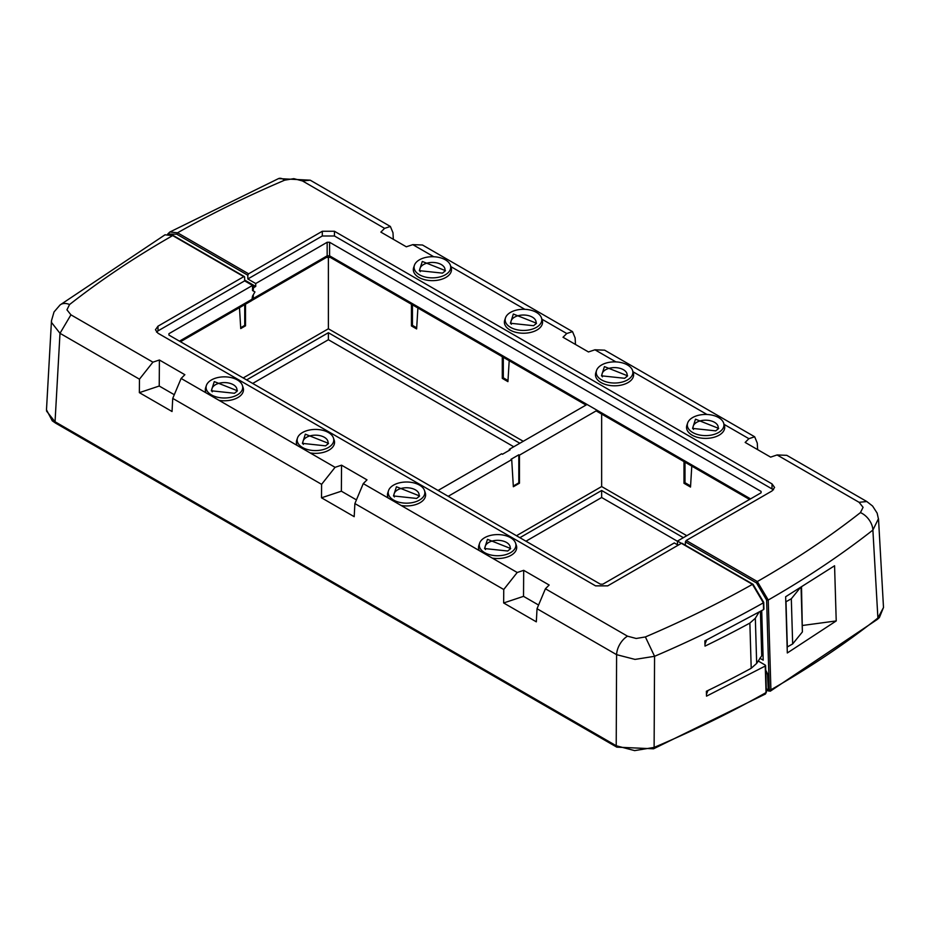 <?xml version="1.0" encoding="UTF-8"?>
<svg xmlns="http://www.w3.org/2000/svg" width="930" height="930" viewBox="0 0 930 930"><rect width="100%" height="100%" fill="white"/><g stroke="black" fill="none" stroke-linecap="round" stroke-linejoin="round"><path stroke-width="1.4" d="M691.781 466.104L690.513 487.053L683.992 483.286L683.992 461.606M601.652 414.071L601.652 486.553L686.782 535.692M685.003 462.187L685.003 482.717L684.189 483.182L690.525 486.843M684.189 461.722L683.992 483.286M448.19 496.306L511.709 459.629L511.07 459.257L518.812 454.793L519.452 455.165L597.141 410.304M438.065 490.459L501.619 453.77L502.456 454.259L510.151 449.818L509.315 449.329L587.028 404.469M511.709 459.629L513.348 486.739L519.463 483.216L519.452 455.165M516.476 535.726L601.652 486.553M683.364 537.668L601.652 490.494L519.882 537.703M685.003 482.717L690.583 485.937M513.302 486.03L518.812 482.844L518.812 454.793M519.463 483.216L518.812 482.844M509.315 449.329L509.245 450.341M245.508 304.18L245.52 325.825L244.73 325.372L244.73 304.645M239.475 307.667L240.742 328.581L245.52 325.825M243.195 377.952L328.383 328.778L328.383 257.006M240.684 327.709L244.73 325.372M509.198 360.689L507.931 381.637L502.293 378.382L502.293 356.702M417.896 307.981L416.628 328.929L411.432 325.93L411.444 304.25M328.383 328.778L523.253 441.285M412.443 304.831L412.443 325.361L411.432 325.93M412.443 325.361L416.698 327.813M503.304 357.283L503.304 377.813L502.293 378.382M503.304 377.813L508.001 380.521M525.962 541.202L601.652 497.504L601.652 490.494M677.493 541.295L601.652 497.504M519.835 443.261L328.383 332.719L246.613 379.928M502.491 356.818L502.491 378.277L507.943 381.428M411.641 304.366L411.641 325.825L416.64 328.709M513.755 446.76L328.383 339.729L252.693 383.427M328.383 339.729L328.383 332.719M244.613 277.117L243.8 276.64L244.613 277.117L244.637 280.872L252.518 285.417L252.518 290.532L254.948 291.927L252.518 296.135L251.809 300.553L180.467 341.74M627.518 636.178L636.19 638.48L645.385 636.945L654.569 656.301A1040.81 600.908 0 0 0 763.379 602.826L752.463 584.342L681.399 543.318L607.709 585.865L595.56 585.865L157.96 333.207L155.45 329.755L157.96 326.198L243.8 276.64L172.689 235.592A1.139 0.663 -60 0 1 173.271 235.534L164.994 234.813L172.689 235.592A1011.05 583.726 0 0 0 169.039 237.696A1011.05 583.726 0 0 0 69.576 304.529A15.461 10.16 51.9 0 0 60.055 304.97A15.461 10.16 51.9 0 1 60.055 304.97L54.021 311.969L51.476 320.722L51.545 322.512L59.997 333.312L139.453 379.184L152.915 362.165L159.402 360.003L184.861 374.709L181.118 378.452L335.067 467.325L321.594 484.344L321.513 497.806L341.368 491.191L341.543 465.174L367.001 479.868L363.258 483.612L517.208 572.496L523.695 570.334L549.153 585.028L545.41 588.771L537.029 608.72L616.602 654.662A15.461 8.928 120 0 1 627.518 636.178L545.41 588.771M157.96 326.198L158.03 330.871L244.637 280.872M158.03 330.871L156.496 332.08M168.935 335.079L168.935 333.684L168.935 335.079L600.42 584.191L602.849 584.191L674.297 542.946L678.168 545.178M168.935 333.684L252.518 285.417M69.576 304.529L66.937 309.818L70.924 314.828L59.997 333.312L55.044 421.755L616.23 745.755L634.632 750.615L654.115 747.418L654.569 656.301L635.016 659.405L616.602 654.662L616.218 745.837L616.811 747.15L55.637 423.15A2.86 1.651 -60 0 1 55.044 421.848L46.581 411.118L46.512 409.328L51.476 320.722M159.402 360.003L159.228 386.031L139.361 392.646L139.453 379.184M159.228 386.031L173.329 394.169M181.118 378.452L172.736 398.4L172.038 411.513L139.361 392.646M206.076 392.855A19.088 11.021 180 0 1 205.658 387.682L206.402 385.427A18.321 10.579 180 0 1 211.436 379.952A18.321 10.579 180 0 1 229.756 377.313A18.321 10.579 180 0 1 242.381 385.427A18.321 10.579 180 0 1 237.348 394.901A18.321 10.579 180 0 1 215.806 396.773A18.321 10.579 180 0 1 206.402 385.427M242.381 385.427L243.137 387.682A19.088 11.021 180 0 1 237.882 397.552A19.088 11.021 180 0 1 219.038 400.342M297.147 445.435A19.088 11.021 180 0 1 296.728 440.262L297.484 438.007A18.321 10.579 180 0 1 302.517 432.531A18.321 10.579 180 0 1 320.838 429.893A18.321 10.579 180 0 1 333.452 438.007A18.321 10.579 180 0 1 328.418 447.481A18.321 10.579 180 0 1 306.877 449.353A18.321 10.579 180 0 1 297.484 438.007M333.452 438.007L334.207 440.262A19.088 11.021 180 0 1 328.964 450.132A19.088 11.021 180 0 1 310.108 452.922M335.067 467.325L341.543 465.174M341.368 491.191L355.469 499.329M363.258 483.612L354.888 503.56L354.191 516.673L321.513 497.806M354.888 503.56L503.746 589.504L517.208 572.496M388.217 498.015A19.088 11.021 180 0 1 387.798 492.842L388.554 490.587A18.321 10.579 180 0 1 393.588 485.111A18.321 10.579 180 0 1 411.909 482.472A18.321 10.579 180 0 1 424.522 490.587A18.321 10.579 180 0 1 419.488 500.061A18.321 10.579 180 0 1 397.947 501.933A18.321 10.579 180 0 1 388.554 490.587M424.522 490.587L425.277 492.842A19.088 11.021 180 0 1 420.035 502.712A19.088 11.021 180 0 1 401.179 505.502M479.299 550.595A19.088 11.021 180 0 1 478.869 545.422L479.624 543.167A18.321 10.579 180 0 1 484.658 537.691A18.321 10.579 180 0 1 502.979 535.052A18.321 10.579 180 0 1 515.592 543.167A18.321 10.579 180 0 1 510.558 552.653A18.321 10.579 180 0 1 489.017 554.513A18.321 10.579 180 0 1 479.624 543.167M515.592 543.167L516.348 545.422A19.088 11.021 180 0 1 511.105 555.303A19.088 11.021 180 0 1 492.249 558.081M503.746 589.504L503.653 602.966L523.52 596.351L523.695 570.334M523.52 596.351L537.621 604.488M503.653 602.966L536.331 621.833L537.029 608.72M681.399 543.318L677.493 541.062L677.493 544.794M758.148 660.986L765.262 665.09L765.25 666.031L765.262 665.09M214.272 381.591L237.452 390.798L234.511 393.274L211.331 390.798L214.272 381.591M305.342 434.171L328.534 443.377L325.581 445.854L302.401 443.377L305.342 434.171M396.424 486.75L419.604 495.957L416.663 498.434L393.471 495.957L396.424 486.75M487.494 539.33L510.675 548.537L507.734 551.013L484.542 548.537L487.494 539.33M763.007 653.825L756.671 663.415L751.208 668.275A1043.239 602.303 180 0 1 706.37 691.281L706.521 696.152L765.25 666.031L766.041 692.594A1044.576 603.082 180 0 1 654.115 747.418L654.115 747.499A2.86 1.383 -113 0 1 653.546 748.801A2.86 1.383 -113 0 0 653.546 748.801L765.448 694.001L766.053 691.688M751.208 668.275L749.871 623.088A1041.333 601.21 180 0 1 705.021 646.106L704.87 640.863L763.577 609.592L763.39 601.919M707.939 690.525L706.463 694.315M236.522 391.809A12.59 7.266 0 0 0 230.745 383.579A12.59 7.266 0 0 0 215.493 384.718A12.59 7.266 0 0 0 212.261 391.809M327.593 444.389A12.59 7.266 0 0 0 321.815 436.158A12.59 7.266 0 0 0 306.563 437.298A12.59 7.266 0 0 0 303.331 444.389M418.663 496.969A12.59 7.266 0 0 0 412.897 488.738A12.59 7.266 0 0 0 397.633 489.877A12.59 7.266 0 0 0 394.413 496.969M509.745 549.549A12.59 7.266 0 0 0 503.967 541.318A12.59 7.266 0 0 0 488.703 542.457A12.59 7.266 0 0 0 485.483 549.549M801.521 587.167L802.381 631.947L801.067 587.446M787.14 647.059L792.662 643.944L802.381 631.947M749.871 623.088L755.334 618.241L758.996 612.219M799.928 588.144L791.314 598.769L785.804 601.873M704.975 644.269L706.602 640.003M791.314 598.769L792.662 643.944M786.001 601.989L787.338 647.164M760.426 611.405L761.717 655.115M252.193 300.204L253.297 298.483L327.162 255.831L326.476 257.401L252.576 300.053M761.077 491.4L761.077 492.795L761.077 491.4L329.592 242.277L327.162 242.277L255.727 283.534L255.727 286.44L254.309 287.265A1.43 0.825 -60 0 0 253.297 289.009L253.297 290.974M253.297 294.81L253.297 298.483M761.077 492.795L677.493 541.062M327.162 242.277L327.162 255.831L329.592 255.831L330.278 257.401L586.016 405.05M244.637 280.046L255.727 286.44M255.727 283.534L247.845 278.977L247.81 275.222L176.746 234.197L168.807 234.046M773.516 489.796L334.451 235.988L322.303 235.988L322.303 231.268L334.451 231.268L772.051 483.914L774.574 487.471L772.051 490.935L686.224 540.481L757.322 581.541A1.139 0.663 120 0 0 756.509 582.936L685.398 541.888L685.375 545.224M247.845 278.977L322.303 235.988M765.843 673.878L767.436 673.518L765.739 670.193M767.436 673.518L768.261 689.13L766.32 689.758M761.717 610.661L763.193 660.161L759.833 658.219M167.749 234.023L169.876 231.989L177.549 232.791L248.612 273.815L247.81 275.222M248.612 273.815L322.303 231.268M685.398 541.888L686.224 540.481M836.221 620.938L834.57 565.766L785.652 596.735L787.315 652.965L836.221 620.938L802.66 625.448M284.627 180.188L293.822 178.653L302.494 180.955L310.225 180.188L278.558 178.595A15.461 7.498 66.9 0 1 278.558 178.583A15.461 7.498 66.9 0 1 284.627 180.188A1025.36 591.992 0 0 0 177.549 232.791L176.746 234.197M767.134 689.56L768.075 690.572L770.9 689.793A1030.266 594.816 180 0 0 774.562 687.688A1030.266 594.816 180 0 0 877.897 618.032L883.5 607.488L879.373 617.567L877.362 619.392L877.897 618.032L872.886 530.065A15.461 10.16 -128.1 0 0 860.436 512.604A1011.05 583.726 0 0 1 760.973 579.437A1011.05 583.726 0 0 1 757.322 581.541L768.238 600.024L766.622 600.059L756.509 582.936M310.225 180.188L390.379 226.467L392.983 232.767L393.332 239.301M878.466 518.707L872.886 530.065A1026.499 592.643 180 0 1 771.888 597.92A1026.499 592.643 0 0 1 768.238 600.024L770.912 689.874L770.307 691.176L767.808 690.804A1.139 0.663 -60 0 1 767.576 690.281M860.436 512.604L863.075 507.315L859.088 502.305L866.818 501.537L786.78 455.328L777.096 454.956L770.61 457.118L745.151 442.424L748.894 438.681L724.052 424.336M748.894 438.681L754.672 436.786L757.276 443.087L757.625 449.62M615.904 361.898L594.944 349.796L604.628 350.168L754.672 436.786M723.61 423.022L724.365 425.277A19.088 11.021 180 0 1 719.123 435.159A19.088 11.021 180 0 1 696.675 437.1A19.088 11.021 180 0 1 686.886 425.277L687.642 423.022A18.321 10.579 180 0 1 692.664 417.547A18.321 10.579 180 0 1 710.985 414.92A18.321 10.579 180 0 1 723.61 423.022A18.321 10.579 180 0 1 718.576 432.508A18.321 10.579 180 0 1 697.035 434.368A18.321 10.579 180 0 1 687.642 423.022M632.54 370.442L633.284 372.698A19.088 11.021 180 0 1 628.041 382.579A19.088 11.021 180 0 1 605.604 384.52A19.088 11.021 180 0 1 595.816 372.698L596.56 370.442A18.321 10.579 180 0 1 601.594 364.967A18.321 10.579 180 0 1 619.915 362.34A18.321 10.579 180 0 1 632.54 370.442A18.321 10.579 180 0 1 627.506 379.928A18.321 10.579 180 0 1 605.965 381.788A18.321 10.579 180 0 1 596.56 370.442M594.944 349.796L588.469 351.959L563.01 337.265L566.754 333.521L541.899 319.176M566.754 333.521L572.52 331.626L575.124 337.927L575.484 344.46M572.52 331.626L422.487 245.008L412.804 244.637L406.317 246.799L380.858 232.105L384.601 228.362L390.379 226.467M541.458 317.862L542.213 320.118A19.088 11.021 180 0 1 536.97 329.999A19.088 11.021 180 0 1 514.523 331.94A19.088 11.021 180 0 1 504.734 320.118L505.49 317.862A18.321 10.579 180 0 1 510.524 312.387A18.321 10.579 180 0 1 528.845 309.76A18.321 10.579 180 0 1 541.458 317.862A18.321 10.579 180 0 1 536.424 327.348A18.321 10.579 180 0 1 514.883 329.208A18.321 10.579 180 0 1 505.49 317.862M450.387 265.283L451.143 267.538A19.088 11.021 180 0 1 445.9 277.419A19.088 11.021 180 0 1 423.452 279.36A19.088 11.021 180 0 1 413.664 267.538L414.42 265.283A18.321 10.579 180 0 1 419.453 259.807A18.321 10.579 180 0 1 437.774 257.18A18.321 10.579 180 0 1 450.387 265.283A18.321 10.579 180 0 1 445.354 274.769A18.321 10.579 180 0 1 423.813 276.629A18.321 10.579 180 0 1 414.42 265.283M715.74 430.869L692.559 428.404L695.5 419.186L718.681 428.404L715.74 430.869M624.669 378.289L601.489 375.825L604.43 366.606L627.611 375.825L624.669 378.289M533.599 325.709L510.407 323.245L513.36 314.026L536.54 323.245L533.599 325.709M442.517 273.129L419.337 270.665L422.29 261.446L445.47 270.665L442.517 273.129M717.751 429.416A12.59 7.266 0 0 0 711.973 421.185A12.59 7.266 0 0 0 696.721 422.313A12.59 7.266 0 0 0 693.489 429.416M626.681 376.836A12.59 7.266 0 0 0 620.903 368.606A12.59 7.266 0 0 0 605.639 369.733A12.59 7.266 0 0 0 602.419 376.836M535.61 324.256A12.59 7.266 0 0 0 529.833 316.014A12.59 7.266 0 0 0 514.569 317.153A12.59 7.266 0 0 0 511.349 324.256M444.528 271.676A12.59 7.266 0 0 0 438.762 263.434A12.59 7.266 0 0 0 423.499 264.573A12.59 7.266 0 0 0 420.279 271.676M179.467 341.159L252.518 298.972M70.924 314.828L152.915 362.165M172.736 398.4L321.594 484.344M645.385 636.945A1025.36 591.992 0 0 0 752.463 584.342A1.139 0.663 -60 0 1 753.033 584.284L681.969 543.26M756.671 663.415L755.334 618.241M761.112 611.01L762.391 654.336M253.297 289.009L252.518 288.567M254.309 287.265L252.518 286.231M769.296 689.827L766.622 600.059M329.592 242.277L329.592 255.831L750.557 498.875M772.051 483.914L771.981 488.599M334.451 231.268L334.451 235.988M768.075 690.572L768.889 691.037M768.122 690.851A1.139 0.663 -60 0 1 767.808 690.804L766.89 689.583M767.192 689.758L767.238 689.165M859.088 502.305L777.096 454.956M706.986 414.478L632.97 371.756M433.764 256.738L412.804 244.637M524.834 309.318L450.829 266.596M384.601 228.362L302.494 180.955M244.369 276.594L173.271 235.534M60.043 304.982L165.005 234.813M753.033 584.284L763.716 602.361L763.925 609.115M765.599 665.543L766.39 692.129L765.437 693.989M653.546 748.801L616.811 747.15M55.637 423.15L52.243 420.802L46.5 409.851M330.278 257.401L326.476 257.401M596.142 410.886L749.545 499.457M169.876 232L278.558 178.583M877.362 619.392L770.307 691.188M883.5 607.523L878.536 519.393L877.141 513.116L872.584 506.036L866.795 501.526"/></g></svg>
